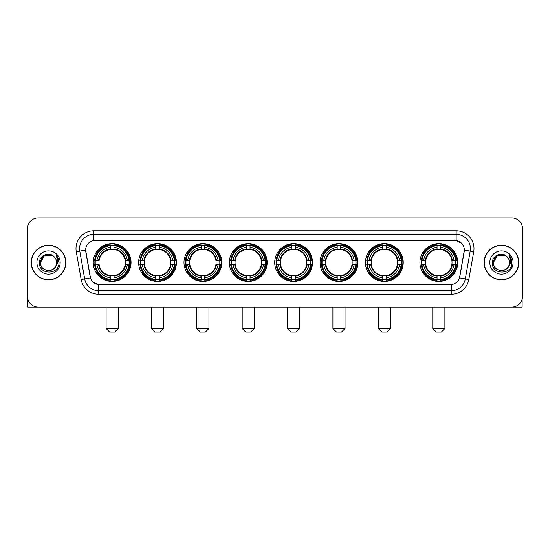 <?xml version="1.0" encoding="UTF-8"?>
<svg xmlns="http://www.w3.org/2000/svg" width="550" height="550" viewBox="0 0 550 550"><rect width="100%" height="100%" fill="white"/><g stroke="black" fill="none" stroke-linecap="round" stroke-linejoin="round"><path stroke-width="0.82" d="M274.718 262.515A18.899 18.899 0 0 0 293.618 281.421A18.899 18.899 0 0 0 312.517 262.515A18.899 18.899 0 0 0 293.618 243.616A18.899 18.899 0 0 0 274.718 262.515M138.627 262.515A18.899 18.899 0 0 0 157.527 281.421A18.899 18.899 0 0 0 176.426 262.515A18.899 18.899 0 0 0 157.527 243.616A18.899 18.899 0 0 0 138.627 262.515M183.989 262.515A18.899 18.899 0 0 0 202.888 281.421A18.899 18.899 0 0 0 221.794 262.515A18.899 18.899 0 0 0 202.888 243.616A18.899 18.899 0 0 0 183.989 262.515M229.35 262.515A18.899 18.899 0 0 0 248.256 281.421A18.899 18.899 0 0 0 267.156 262.515A18.899 18.899 0 0 0 248.256 243.616A18.899 18.899 0 0 0 229.35 262.515M320.079 262.515A18.899 18.899 0 0 0 338.979 281.421A18.899 18.899 0 0 0 357.878 262.515A18.899 18.899 0 0 0 338.979 243.616A18.899 18.899 0 0 0 320.079 262.515M365.441 262.515A18.899 18.899 0 0 0 384.34 281.421A18.899 18.899 0 0 0 403.246 262.515A18.899 18.899 0 0 0 384.34 243.616A18.899 18.899 0 0 0 365.441 262.515M419.932 262.515A18.899 18.899 0 0 0 438.838 281.421A18.899 18.899 0 0 0 457.737 262.515A18.899 18.899 0 0 0 438.838 243.616A18.899 18.899 0 0 0 419.932 262.515M93.259 262.515A18.899 18.899 0 0 0 112.166 281.421A18.899 18.899 0 0 0 131.065 262.515A18.899 18.899 0 0 0 112.166 243.616A18.899 18.899 0 0 0 93.259 262.515M81.18 279.524L76.271 251.708A17.834 17.834 0 0 1 93.83 230.78L456.17 230.78A17.834 17.834 0 0 1 473.729 251.708L468.82 279.524A17.834 17.834 0 0 1 451.261 294.257L98.739 294.257A17.834 17.834 0 0 1 81.18 279.524L84.686 278.905L79.784 251.089A14.266 14.266 0 0 1 93.83 234.341L456.17 234.341A14.266 14.266 0 0 1 470.216 251.089L465.314 278.905A14.266 14.266 0 0 1 451.261 290.689L98.739 290.689A14.266 14.266 0 0 1 84.686 278.905L90.475 277.881L85.628 250.058A9.632 9.632 0 0 0 85.779 251.708L90.179 276.671A9.632 9.632 0 0 0 99.66 284.632L450.34 284.632A9.632 9.632 0 0 0 459.821 276.671L464.221 251.708A9.632 9.632 0 0 0 454.74 240.405L95.26 240.405A9.632 9.632 0 0 0 85.628 250.037L85.738 248.607M94.958 264.303A17.297 17.297 0 0 1 94.958 260.734M421.63 264.303A17.297 17.297 0 0 1 421.63 260.734M367.139 264.303A17.297 17.297 0 0 1 367.139 260.734M321.778 264.303A17.297 17.297 0 0 1 321.778 260.734M231.048 264.303A17.297 17.297 0 0 1 231.048 260.734M185.687 264.303A17.297 17.297 0 0 1 185.687 260.734M140.326 264.303A17.297 17.297 0 0 1 140.326 260.734M276.409 264.303A17.297 17.297 0 0 1 276.409 260.734M31.247 262.515A17.297 17.297 0 0 0 48.544 279.812A17.297 17.297 0 0 0 65.835 262.515A17.297 17.297 0 0 0 48.544 245.224A17.297 17.297 0 0 0 31.247 262.515M484.165 262.515A17.297 17.297 0 0 0 501.456 279.812A17.297 17.297 0 0 0 518.753 262.515A17.297 17.297 0 0 0 501.456 245.224A17.297 17.297 0 0 0 484.165 262.515M93.83 230.78L93.83 240.515L454.74 240.405L456.17 240.515L461.546 243.224M450.34 284.632L99.66 284.632M98.739 294.257L98.739 284.584L93.596 282.48M473.729 251.708L464.372 250.058L459.525 277.881L468.82 279.524M522.5 228.635A10.697 10.697 0 0 0 511.803 217.938L38.198 217.938A10.697 10.697 0 0 0 27.5 228.635L27.5 296.395A10.697 10.697 0 0 0 38.198 307.099L511.803 307.099A10.697 10.697 0 0 0 522.5 296.395L522.5 228.635L522.5 296.395M27.5 228.635L27.5 296.395M511.803 217.938L38.198 217.938M38.198 307.099L511.803 307.099M65.656 262.515A17.119 17.119 0 0 0 48.544 245.403A17.119 17.119 0 0 0 31.426 262.515A17.119 17.119 0 0 0 48.544 279.634A17.119 17.119 0 0 0 65.656 262.515M52.573 255.537L53.824 256.431A8.058 8.058 0 0 1 56.602 262.515C57.097 272.917 39.985 272.917 40.48 262.515L44.509 255.537L52.573 255.537L53.824 256.431C48.874 251.247 39.352 255.516 39.442 262.515C38.534 274.959 58.706 275.289 59.036 263.12L59.049 262.515C59.022 259.875 58.142 257.551 56.416 255.551L57.805 262.515L54.718 267.699A8.058 8.058 0 0 0 56.602 262.515C57.097 272.917 39.985 272.917 40.48 262.515C41.264 256.726 44.584 254.114 50.442 254.684M54.718 267.699C50.442 273.481 40.061 269.782 40.48 262.515M36.912 262.515A11.626 11.626 0 0 0 48.544 274.147A11.626 11.626 0 0 0 60.17 262.515A11.626 11.626 0 0 0 48.544 250.889A11.626 11.626 0 0 0 36.912 262.515M56.492 255.64L59.049 262.824M27.858 299.138L27.858 307.099L69.224 307.099M518.574 262.515A17.119 17.119 0 0 0 501.456 245.403A17.119 17.119 0 0 0 484.344 262.515A17.119 17.119 0 0 0 501.456 279.634A17.119 17.119 0 0 0 518.574 262.515M506.736 256.431A8.058 8.058 0 0 1 509.52 262.515C510.015 272.917 492.903 272.917 493.398 262.515L497.427 255.537L505.491 255.537L506.736 256.431C501.793 251.247 492.271 255.516 492.36 262.515C491.453 274.959 511.624 275.289 511.954 263.12L511.967 262.515C511.94 259.875 511.06 257.551 509.334 255.551L510.723 262.515L507.636 267.699A8.058 8.058 0 0 0 509.52 262.515C510.015 272.917 492.903 272.917 493.398 262.515C494.182 256.726 497.502 254.114 503.36 254.684M507.636 267.699C503.36 273.481 492.979 269.782 493.398 262.515M489.83 262.515A11.626 11.626 0 0 0 501.456 274.147A11.626 11.626 0 0 0 513.088 262.515A11.626 11.626 0 0 0 501.456 250.889A11.626 11.626 0 0 0 489.83 262.515M509.41 255.64L511.967 262.824M114.661 332.062L109.67 332.062L106.102 328.494L118.229 328.494L114.661 332.062M113.946 279.4L113.946 280.115A17.689 17.689 0 0 0 129.766 264.303L129.044 264.303A16.974 16.974 0 0 1 113.946 279.4L113.946 277.75A15.338 15.338 0 0 0 127.394 264.303L125.235 264.303A13.193 13.193 0 0 0 113.946 249.446L113.946 245.637A16.974 16.974 0 0 1 129.044 260.734L129.766 260.734A17.689 17.689 0 0 0 113.946 244.922L113.946 245.637M95.281 264.303L94.566 264.303A17.689 17.689 0 0 0 110.378 280.115L110.378 279.4A16.974 16.974 0 0 1 95.281 264.303L96.931 264.303A15.338 15.338 0 0 0 110.378 277.75L110.378 275.591A13.193 13.193 0 0 0 125.235 264.303L125.764 264.303A13.716 13.716 0 0 1 113.946 276.121L113.946 277.75M110.378 245.637L110.378 244.922A17.689 17.689 0 0 0 94.566 260.734L95.281 260.734A16.974 16.974 0 0 1 110.378 245.637L110.378 247.287A15.338 15.338 0 0 0 96.931 260.734L99.089 260.734A13.193 13.193 0 0 0 110.378 275.591L110.378 276.121A13.716 13.716 0 0 1 98.56 264.303L96.931 264.303M95.315 264.303A16.94 16.94 0 0 1 95.315 260.734M113.946 245.671A16.94 16.94 0 0 0 110.378 245.671M129.009 260.734A16.94 16.94 0 0 1 129.009 264.303M129.044 260.734L127.394 260.734A15.338 15.338 0 0 0 113.946 247.287M127.394 264.303L129.044 264.303M110.378 277.75L110.378 279.4M125.235 260.734L127.394 260.734M113.946 275.612L113.946 276.121M110.378 275.591A13.193 13.193 0 0 1 99.089 264.303L98.56 264.303M113.946 279.366A16.94 16.94 0 0 1 110.378 279.366M96.931 260.734L95.281 260.734M110.378 249.418L110.378 247.287M113.946 249.446A13.193 13.193 0 0 0 99.089 260.734L98.56 260.734A13.716 13.716 0 0 1 110.378 248.916M113.946 249.425L113.946 248.916A13.716 13.716 0 0 1 125.764 260.734M97.323 252.89L96.312 252.89A18.542 18.542 0 0 1 130.708 262.515A18.542 18.542 0 0 1 96.312 272.147L97.323 272.147M160.022 332.062L155.031 332.062L151.463 328.494L163.591 328.494L160.022 332.062M159.308 279.4L159.308 280.115A17.689 17.689 0 0 0 175.127 264.303L174.405 264.303A16.974 16.974 0 0 1 159.308 279.4L159.308 277.75A15.338 15.338 0 0 0 172.755 264.303L170.603 264.303A13.193 13.193 0 0 0 159.308 249.446L159.308 245.637A16.974 16.974 0 0 1 174.405 260.734L175.127 260.734A17.689 17.689 0 0 0 159.308 244.922L159.308 245.637M140.642 264.303L139.927 264.303A17.689 17.689 0 0 0 155.746 280.115L155.746 279.4A16.974 16.974 0 0 1 140.642 264.303L142.299 264.303A15.338 15.338 0 0 0 155.746 277.75L155.746 275.591A13.193 13.193 0 0 0 170.603 264.303L171.126 264.303A13.716 13.716 0 0 1 159.308 276.121L159.308 277.75M155.746 245.637L155.746 244.922A17.689 17.689 0 0 0 139.927 260.734L140.642 260.734A16.974 16.974 0 0 1 155.746 245.637L155.746 247.287A15.338 15.338 0 0 0 142.299 260.734L144.451 260.734A13.193 13.193 0 0 0 155.746 275.591L155.746 276.121A13.716 13.716 0 0 1 143.928 264.303L142.299 264.303M140.683 264.303A16.94 16.94 0 0 1 140.683 260.734M159.308 245.671A16.94 16.94 0 0 0 155.746 245.671M174.371 260.734A16.94 16.94 0 0 1 174.371 264.303M174.405 260.734L172.755 260.734A15.338 15.338 0 0 0 159.308 247.287M172.755 264.303L174.405 264.303M155.746 277.75L155.746 279.4M170.603 260.734L172.755 260.734M159.308 275.612L159.308 276.121M155.746 275.591A13.193 13.193 0 0 1 144.451 264.303L143.928 264.303M159.308 279.366A16.94 16.94 0 0 1 155.746 279.366M142.299 260.734L140.642 260.734M155.746 249.418L155.746 247.287M159.308 249.446A13.193 13.193 0 0 0 144.451 260.734L143.928 260.734A13.716 13.716 0 0 1 155.746 248.916M159.308 249.425L159.308 248.916A13.716 13.716 0 0 1 171.126 260.734M142.691 252.89L141.68 252.89A18.542 18.542 0 0 1 176.069 262.515A18.542 18.542 0 0 1 141.68 272.147L142.691 272.147M205.384 332.062L200.393 332.062L196.824 328.494L208.952 328.494L205.384 332.062M204.676 279.4L204.676 280.115A17.689 17.689 0 0 0 220.488 264.303L219.773 264.303A16.974 16.974 0 0 1 204.676 279.4L204.676 277.75A15.338 15.338 0 0 0 218.123 264.303L215.964 264.303A13.193 13.193 0 0 0 204.676 249.446L204.676 245.637A16.974 16.974 0 0 1 219.773 260.734L220.488 260.734A17.689 17.689 0 0 0 204.676 244.922L204.676 245.637M186.01 264.303L185.288 264.303A17.689 17.689 0 0 0 201.107 280.115L201.107 279.4A16.974 16.974 0 0 1 186.01 264.303L187.66 264.303A15.338 15.338 0 0 0 201.107 277.75L201.107 275.591A13.193 13.193 0 0 0 215.964 264.303L216.494 264.303A13.716 13.716 0 0 1 204.676 276.121L204.676 277.75M201.107 245.637L201.107 244.922A17.689 17.689 0 0 0 185.288 260.734L186.01 260.734A16.974 16.974 0 0 1 201.107 245.637L201.107 247.287A15.338 15.338 0 0 0 187.66 260.734L189.819 260.734A13.193 13.193 0 0 0 201.107 275.591L201.107 276.121A13.716 13.716 0 0 1 189.289 264.303L187.66 264.303M186.044 264.303A16.94 16.94 0 0 1 186.044 260.734M204.676 245.671A16.94 16.94 0 0 0 201.107 245.671M219.739 260.734A16.94 16.94 0 0 1 219.739 264.303M219.773 260.734L218.123 260.734A15.338 15.338 0 0 0 204.676 247.287M218.123 264.303L219.773 264.303M201.107 277.75L201.107 279.4M215.964 260.734L218.123 260.734M204.676 275.612L204.676 276.121M201.107 275.591A13.193 13.193 0 0 1 189.819 264.303L189.289 264.303M204.676 279.366A16.94 16.94 0 0 1 201.107 279.366M187.66 260.734L186.01 260.734M201.107 249.418L201.107 247.287M204.676 249.446A13.193 13.193 0 0 0 189.819 260.734L189.289 260.734A13.716 13.716 0 0 1 201.107 248.916M204.676 249.425L204.676 248.916A13.716 13.716 0 0 1 216.494 260.734M188.052 252.89L187.041 252.89A18.542 18.542 0 0 1 221.437 262.515A18.542 18.542 0 0 1 187.041 272.147L188.052 272.147M250.752 332.062L245.754 332.062L242.192 328.494L254.313 328.494L250.752 332.062M250.037 279.4L250.037 280.115A17.689 17.689 0 0 0 265.849 264.303L265.134 264.303A16.974 16.974 0 0 1 250.037 279.4L250.037 277.75A15.338 15.338 0 0 0 263.484 264.303L261.326 264.303A13.193 13.193 0 0 0 250.037 249.446L250.037 245.637A16.974 16.974 0 0 1 265.134 260.734L265.849 260.734A17.689 17.689 0 0 0 250.037 244.922L250.037 245.637M231.371 264.303L230.656 264.303A17.689 17.689 0 0 0 246.469 280.115L246.469 279.4A16.974 16.974 0 0 1 231.371 264.303L233.021 264.303A15.338 15.338 0 0 0 246.469 277.75L246.469 275.591A13.193 13.193 0 0 0 261.326 264.303L261.855 264.303A13.716 13.716 0 0 1 250.037 276.121L250.037 277.75M246.469 245.637L246.469 244.922A17.689 17.689 0 0 0 230.656 260.734L231.371 260.734A16.974 16.974 0 0 1 246.469 245.637L246.469 247.287A15.338 15.338 0 0 0 233.021 260.734L235.18 260.734A13.193 13.193 0 0 0 246.469 275.591L246.469 276.121A13.716 13.716 0 0 1 234.651 264.303L233.021 264.303M231.406 264.303A16.94 16.94 0 0 1 231.406 260.734M250.037 245.671A16.94 16.94 0 0 0 246.469 245.671M265.1 260.734A16.94 16.94 0 0 1 265.1 264.303M265.134 260.734L263.484 260.734A15.338 15.338 0 0 0 250.037 247.287M263.484 264.303L265.134 264.303M246.469 277.75L246.469 279.4M261.326 260.734L263.484 260.734M250.037 275.612L250.037 276.121M246.469 275.591A13.193 13.193 0 0 1 235.18 264.303L234.651 264.303M250.037 279.366A16.94 16.94 0 0 1 246.469 279.366M233.021 260.734L231.371 260.734M246.469 249.418L246.469 247.287M250.037 249.446A13.193 13.193 0 0 0 235.18 260.734L234.651 260.734A13.716 13.716 0 0 1 246.469 248.916M250.037 249.425L250.037 248.916A13.716 13.716 0 0 1 261.855 260.734M233.413 252.89L232.403 252.89A18.542 18.542 0 0 1 266.798 262.515A18.542 18.542 0 0 1 232.403 272.147L233.413 272.147M296.113 332.062L291.122 332.062L287.554 328.494L299.681 328.494L296.113 332.062M295.398 279.4L295.398 280.115A17.689 17.689 0 0 0 311.218 264.303L310.496 264.303A16.974 16.974 0 0 1 295.398 279.4L295.398 277.75A15.338 15.338 0 0 0 308.846 264.303L306.687 264.303A13.193 13.193 0 0 0 295.398 249.446L295.398 245.637A16.974 16.974 0 0 1 310.496 260.734L311.218 260.734A17.689 17.689 0 0 0 295.398 244.922L295.398 245.637M276.732 264.303L276.018 264.303A17.689 17.689 0 0 0 291.83 280.115L291.83 279.4A16.974 16.974 0 0 1 276.732 264.303L278.382 264.303A15.338 15.338 0 0 0 291.83 277.75L291.83 275.591A13.193 13.193 0 0 0 306.687 264.303L307.216 264.303A13.716 13.716 0 0 1 295.398 276.121L295.398 277.75M291.83 245.637L291.83 244.922A17.689 17.689 0 0 0 276.018 260.734L276.732 260.734A16.974 16.974 0 0 1 291.83 245.637L291.83 247.287A15.338 15.338 0 0 0 278.382 260.734L280.541 260.734A13.193 13.193 0 0 0 291.83 275.591L291.83 276.121A13.716 13.716 0 0 1 280.012 264.303L278.382 264.303M276.767 264.303A16.94 16.94 0 0 1 276.767 260.734M295.398 245.671A16.94 16.94 0 0 0 291.83 245.671M310.461 260.734A16.94 16.94 0 0 1 310.461 264.303M310.496 260.734L308.846 260.734A15.338 15.338 0 0 0 295.398 247.287M308.846 264.303L310.496 264.303M291.83 277.75L291.83 279.4M306.687 260.734L308.846 260.734M295.398 275.612L295.398 276.121M291.83 275.591A13.193 13.193 0 0 1 280.541 264.303L280.012 264.303M295.398 279.366A16.94 16.94 0 0 1 291.83 279.366M278.382 260.734L276.732 260.734M291.83 249.418L291.83 247.287M295.398 249.446A13.193 13.193 0 0 0 280.541 260.734L280.012 260.734A13.716 13.716 0 0 1 291.83 248.916M295.398 249.425L295.398 248.916A13.716 13.716 0 0 1 307.216 260.734M278.774 252.89L277.764 252.89A18.542 18.542 0 0 1 312.159 262.515A18.542 18.542 0 0 1 277.764 272.147L278.774 272.147M341.474 332.062L336.483 332.062L332.915 328.494L345.043 328.494L341.474 332.062M340.759 279.4L340.759 280.115A17.689 17.689 0 0 0 356.579 264.303L355.864 264.303A16.974 16.974 0 0 1 340.759 279.4L340.759 277.75A15.338 15.338 0 0 0 354.207 264.303L352.055 264.303A13.193 13.193 0 0 0 340.759 249.446L340.759 245.637A16.974 16.974 0 0 1 355.864 260.734L356.579 260.734A17.689 17.689 0 0 0 340.759 244.922L340.759 245.637M322.101 264.303L321.379 264.303A17.689 17.689 0 0 0 337.198 280.115L337.198 279.4A16.974 16.974 0 0 1 322.101 264.303L323.751 264.303A15.338 15.338 0 0 0 337.198 277.75L337.198 275.591A13.193 13.193 0 0 0 352.055 264.303L352.578 264.303A13.716 13.716 0 0 1 340.759 276.121L340.759 277.75M337.198 245.637L337.198 244.922A17.689 17.689 0 0 0 321.379 260.734L322.101 260.734A16.974 16.974 0 0 1 337.198 245.637L337.198 247.287A15.338 15.338 0 0 0 323.751 260.734L325.903 260.734A13.193 13.193 0 0 0 337.198 275.591L337.198 276.121A13.716 13.716 0 0 1 325.38 264.303L323.751 264.303M322.135 264.303A16.94 16.94 0 0 1 322.135 260.734M340.759 245.671A16.94 16.94 0 0 0 337.198 245.671M355.822 260.734A16.94 16.94 0 0 1 355.822 264.303M355.864 260.734L354.207 260.734A15.338 15.338 0 0 0 340.759 247.287M354.207 264.303L355.864 264.303M337.198 277.75L337.198 279.4M352.055 260.734L354.207 260.734M340.759 275.612L340.759 276.121M337.198 275.591A13.193 13.193 0 0 1 325.903 264.303L325.38 264.303M340.759 279.366A16.94 16.94 0 0 1 337.198 279.366M323.751 260.734L322.101 260.734M337.198 249.418L337.198 247.287M340.759 249.446A13.193 13.193 0 0 0 325.903 260.734L325.38 260.734A13.716 13.716 0 0 1 337.198 248.916M340.759 249.425L340.759 248.916A13.716 13.716 0 0 1 352.578 260.734M324.143 252.89L323.132 252.89A18.542 18.542 0 0 1 357.521 262.515A18.542 18.542 0 0 1 323.132 272.147L324.143 272.147M386.836 332.062L381.844 332.062L378.276 328.494L390.404 328.494L386.836 332.062M386.127 279.4L386.127 280.115A17.689 17.689 0 0 0 401.94 264.303L401.225 264.303A16.974 16.974 0 0 1 386.127 279.4L386.127 277.75A15.338 15.338 0 0 0 399.575 264.303L397.416 264.303A13.193 13.193 0 0 0 386.127 249.446L386.127 245.637A16.974 16.974 0 0 1 401.225 260.734L401.94 260.734A17.689 17.689 0 0 0 386.127 244.922L386.127 245.637M367.462 264.303L366.747 264.303A17.689 17.689 0 0 0 382.559 280.115L382.559 279.4A16.974 16.974 0 0 1 367.462 264.303L369.112 264.303A15.338 15.338 0 0 0 382.559 277.75L382.559 275.591A13.193 13.193 0 0 0 397.416 264.303L397.946 264.303A13.716 13.716 0 0 1 386.127 276.121L386.127 277.75M382.559 245.637L382.559 244.922A17.689 17.689 0 0 0 366.747 260.734L367.462 260.734A16.974 16.974 0 0 1 382.559 245.637L382.559 247.287A15.338 15.338 0 0 0 369.112 260.734L371.271 260.734A13.193 13.193 0 0 0 382.559 275.591L382.559 276.121A13.716 13.716 0 0 1 370.741 264.303L369.112 264.303M367.496 264.303A16.94 16.94 0 0 1 367.496 260.734M386.127 245.671A16.94 16.94 0 0 0 382.559 245.671M401.191 260.734A16.94 16.94 0 0 1 401.191 264.303M401.225 260.734L399.575 260.734A15.338 15.338 0 0 0 386.127 247.287M399.575 264.303L401.225 264.303M382.559 277.75L382.559 279.4M397.416 260.734L399.575 260.734M386.127 275.612L386.127 276.121M382.559 275.591A13.193 13.193 0 0 1 371.271 264.303L370.741 264.303M386.127 279.366A16.94 16.94 0 0 1 382.559 279.366M369.112 260.734L367.462 260.734M382.559 249.418L382.559 247.287M386.127 249.446A13.193 13.193 0 0 0 371.271 260.734L370.741 260.734A13.716 13.716 0 0 1 382.559 248.916M386.127 249.425L386.127 248.916A13.716 13.716 0 0 1 397.946 260.734M369.504 252.89L368.493 252.89A18.542 18.542 0 0 1 402.889 262.515A18.542 18.542 0 0 1 368.493 272.147L369.504 272.147M441.334 332.062L436.336 332.062L432.774 328.494L444.895 328.494L441.334 332.062M440.619 279.4L440.619 280.115A17.689 17.689 0 0 0 456.431 264.303L455.716 264.303A16.974 16.974 0 0 1 440.619 279.4L440.619 277.75A15.338 15.338 0 0 0 454.066 264.303L451.908 264.303A13.193 13.193 0 0 0 440.619 249.446L440.619 245.637A16.974 16.974 0 0 1 455.716 260.734L456.431 260.734A17.689 17.689 0 0 0 440.619 244.922L440.619 245.637M421.953 264.303L421.238 264.303A17.689 17.689 0 0 0 437.051 280.115L437.051 279.4A16.974 16.974 0 0 1 421.953 264.303L423.603 264.303A15.338 15.338 0 0 0 437.051 277.75L437.051 275.591A13.193 13.193 0 0 0 451.908 264.303L452.437 264.303A13.716 13.716 0 0 1 440.619 276.121L440.619 277.75M437.051 245.637L437.051 244.922A17.689 17.689 0 0 0 421.238 260.734L421.953 260.734A16.974 16.974 0 0 1 437.051 245.637L437.051 247.287A15.338 15.338 0 0 0 423.603 260.734L425.762 260.734A13.193 13.193 0 0 0 437.051 275.591L437.051 276.121A13.716 13.716 0 0 1 425.232 264.303L423.603 264.303M421.987 264.303A16.94 16.94 0 0 1 421.987 260.734M440.619 245.671A16.94 16.94 0 0 0 437.051 245.671M455.682 260.734A16.94 16.94 0 0 1 455.682 264.303M455.716 260.734L454.066 260.734A15.338 15.338 0 0 0 440.619 247.287M454.066 264.303L455.716 264.303M437.051 277.75L437.051 279.4M451.908 260.734L454.066 260.734M440.619 275.612L440.619 276.121M437.051 275.591A13.193 13.193 0 0 1 425.762 264.303L425.232 264.303M440.619 279.366A16.94 16.94 0 0 1 437.051 279.366M423.603 260.734L421.953 260.734M437.051 249.418L437.051 247.287M440.619 249.446A13.193 13.193 0 0 0 425.762 260.734L425.232 260.734A13.716 13.716 0 0 1 437.051 248.916M440.619 249.425L440.619 248.916A13.716 13.716 0 0 1 452.437 260.734M423.995 252.89L422.984 252.89A18.542 18.542 0 0 1 457.38 262.515A18.542 18.542 0 0 1 422.984 272.147L423.995 272.147M522.143 299.138L522.143 307.099L480.776 307.099M456.17 230.78L456.17 240.515M76.271 251.708L79.784 251.089A14.266 14.266 0 0 1 79.564 248.607M79.784 251.089L85.628 250.058M451.261 284.584L451.261 294.257M113.946 275.591A13.193 13.193 0 0 0 125.235 264.303M110.378 279.524A17.098 17.098 0 0 0 113.946 279.524M129.167 264.303A17.098 17.098 0 0 0 129.167 260.734M113.946 245.513A17.098 17.098 0 0 0 110.378 245.513M159.308 275.591A13.193 13.193 0 0 0 170.603 264.303M155.746 279.524A17.098 17.098 0 0 0 159.308 279.524M174.536 264.303A17.098 17.098 0 0 0 174.536 260.734M159.308 245.513A17.098 17.098 0 0 0 155.746 245.513M204.676 275.591A13.193 13.193 0 0 0 215.964 264.303M201.107 279.524A17.098 17.098 0 0 0 204.676 279.524M219.897 264.303A17.098 17.098 0 0 0 219.897 260.734M204.676 245.513A17.098 17.098 0 0 0 201.107 245.513M250.037 275.591A13.193 13.193 0 0 0 261.326 264.303M246.469 279.524A17.098 17.098 0 0 0 250.037 279.524M265.258 264.303A17.098 17.098 0 0 0 265.258 260.734M250.037 245.513A17.098 17.098 0 0 0 246.469 245.513M295.398 275.591A13.193 13.193 0 0 0 306.687 264.303M291.83 279.524A17.098 17.098 0 0 0 295.398 279.524M310.619 264.303A17.098 17.098 0 0 0 310.619 260.734M295.398 245.513A17.098 17.098 0 0 0 291.83 245.513M340.759 275.591A13.193 13.193 0 0 0 352.055 264.303M337.198 279.524A17.098 17.098 0 0 0 340.759 279.524M355.987 264.303A17.098 17.098 0 0 0 355.987 260.734M340.759 245.513A17.098 17.098 0 0 0 337.198 245.513M386.127 275.591A13.193 13.193 0 0 0 397.416 264.303M382.559 279.524A17.098 17.098 0 0 0 386.127 279.524M401.349 264.303A17.098 17.098 0 0 0 401.349 260.734M386.127 245.513A17.098 17.098 0 0 0 382.559 245.513M440.619 275.591A13.193 13.193 0 0 0 451.908 264.303M437.051 279.524A17.098 17.098 0 0 0 440.619 279.524M455.84 264.303A17.098 17.098 0 0 0 455.84 260.734M440.619 245.513A17.098 17.098 0 0 0 437.051 245.513M118.229 307.099L118.229 328.494M106.102 307.099L106.102 328.494M163.591 307.099L163.591 328.494M151.463 307.099L151.463 328.494M208.952 307.099L208.952 328.494M196.824 307.099L196.824 328.494M254.313 307.099L254.313 328.494M242.192 307.099L242.192 328.494M299.681 307.099L299.681 328.494M287.554 307.099L287.554 328.494M345.043 307.099L345.043 328.494M332.915 307.099L332.915 328.494M390.404 307.099L390.404 328.494M378.276 307.099L378.276 328.494M444.895 307.099L444.895 328.494M432.774 307.099L432.774 328.494"/></g></svg>
